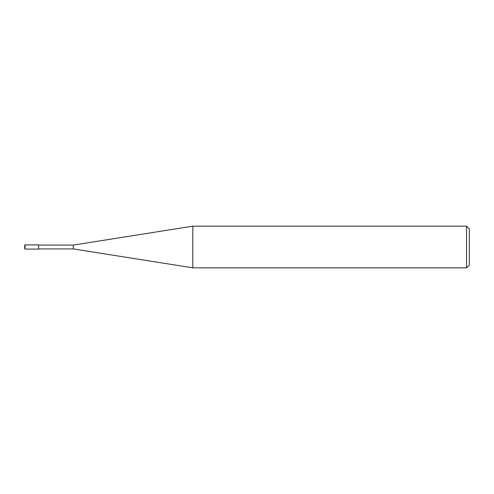 <?xml version="1.0" encoding="UTF-8"?>
<svg xmlns="http://www.w3.org/2000/svg" width="494" height="494" viewBox="0 0 494 494"><rect width="100%" height="100%" fill="white"/><g stroke="black" fill="none" stroke-linecap="round" stroke-linejoin="round"><path stroke-width="0.74" d="M466.521 226.159L466.521 267.841L192.814 267.841L192.814 226.159L466.521 226.159L469.3 228.938L469.3 265.062L466.521 267.841M38.594 248.914L73.328 248.914L73.328 245.086L73.328 248.914L192.814 267.841M25.046 244.913L38.594 244.913L38.594 249.087L25.046 249.087L25.046 244.913L24.7 247L24.7 245.265M24.7 247L24.7 248.735L24.7 247M38.594 245.086L73.328 245.086L192.814 226.159M25.046 249.087L24.7 248.735"/></g></svg>
